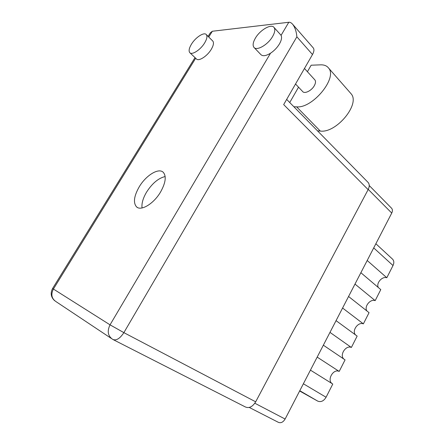 <?xml version="1.0" encoding="UTF-8"?>
<svg xmlns="http://www.w3.org/2000/svg" width="445" height="445" viewBox="0 0 445 445"><rect width="100%" height="100%" fill="white"/><g stroke="black" fill="none" stroke-linecap="round" stroke-linejoin="round"><path stroke-width="0.67" d="M391.405 208.06L391.678 208.332C392.64 209.578 392.662 211.158 391.745 213.066L285.117 419.04C283.092 422.316 280.795 423.39 278.214 422.255L249.278 407.448M348.563 296.487L369.055 312.668L363.365 323.871C358.186 321.574 351.611 330.68 355.449 334.846M342.583 308.035L363.365 323.871M336.053 320.645L357.151 336.092L351.372 347.467C345.926 344.797 339.229 355.06 343.829 359.048M329.979 332.382L351.372 347.467M323.348 345.192L345.064 359.883L339.19 371.43C333.461 368.354 326.691 379.902 332.081 383.607M317.174 357.113L339.19 371.43M310.432 370.134L332.782 384.041L326.074 397.246C323.743 401.056 320.973 402.352 317.763 401.134L299.635 390.999M392.301 258.918L392.674 259.263C394.07 260.915 394.187 263.001 393.018 265.52L386.811 277.741L367.197 260.492M360.873 272.707L380.781 289.6L375.18 300.631L354.988 284.077M378.328 287.514C375.897 283.259 382.11 276.084 386.811 277.741M366.947 310.999C363.838 306.75 370.246 298.667 375.18 300.631M272.59 36.518C274.877 32.502 275.383 29.515 274.114 27.551C271.45 23.363 260.047 29.949 255.386 38.142C253.038 42.219 252.532 45.262 253.861 47.265C256.426 51.32 267.857 44.889 272.59 36.518M254.251 47.671L260.731 54.457C262.617 56.443 265.871 56.037 270.51 53.228C274.165 50.791 277.135 47.71 279.416 43.977C281.524 40.261 282.074 37.391 281.068 35.361L280.467 34.604M204.639 42.943C206.925 39.065 207.498 36.301 206.363 34.649C204.261 31.673 195.544 37.33 191.45 44.188C189.119 48.099 188.541 50.891 189.715 52.577C191.756 55.486 200.495 49.918 204.639 42.943M189.993 52.844L196.317 58.846C198.409 61.788 207.136 56.343 211.225 49.406C213.478 45.557 214.023 42.792 212.86 41.124L212.588 40.845M139.246 186.794C133.962 196.084 133.066 202.775 136.548 206.869C141.043 211.381 153.759 203.721 160.556 192.023C165.657 182.823 166.564 176.259 163.27 172.326C158.637 167.526 145.982 175.363 139.246 186.794M142.044 207.965C141.499 203.443 143.017 198.147 146.6 192.079C152.262 183.301 158.453 178.122 165.162 176.543M314.687 79.7L314.949 79.983C315.861 81.324 315.655 83.221 314.331 85.674C311.611 90.747 304.447 94.223 302.589 91.459L295.536 83.999M208.11 36.39L210.285 32.863L212.326 31.25L288.799 22.267C290.073 22.078 291.414 22.812 292.821 24.475C295.107 27.718 296.459 31.829 296.871 36.813L123.871 332.643L255.68 401.818L368.126 189.626L283.676 104.603L312.49 54.535L296.871 36.813M313.069 47.693L313.352 48.021C314.337 49.534 314.048 51.703 312.49 54.535M255.68 401.818C252.515 406.869 249.055 408.571 245.295 406.919L113.442 339.757M367.815 182.138L368.204 182.533C369.589 184.352 369.561 186.716 368.126 189.626M350.304 92.877L351.116 93.8C360.567 104.097 336.197 133.45 320.278 131.053L317.507 130.847M307.417 71.717L311.155 65.209L320.6 64.842C324.183 64.725 326.847 65.804 328.594 68.068C337.766 78.014 312.473 108.625 296.637 106.85L293.872 106.75M289.734 102.534L298.545 87.181M254.824 403.226L285.117 419.04M391.745 213.066L368.243 189.392M303.373 383.774L326.074 397.246M317.763 401.134L299.78 390.716M393.018 265.52L373.711 247.904M195.683 58.245L53.394 289.044L110.037 324.839L270.51 53.228M281.068 35.361L288.799 22.267M212.326 31.25L208.761 37.035M123.871 332.643L110.037 324.839C106.961 331.258 107.879 336.12 112.785 339.424L112.796 339.429C116.24 340.864 119.933 338.606 123.871 332.643M111.256 338.4L56.076 301.666C51.609 298.662 50.713 294.451 53.394 289.044L52.605 288.466C50.207 293.094 50.891 297.177 54.652 300.709M296.637 106.85L320.278 131.053M392.674 259.263L375.864 243.743M391.678 208.332L369.233 185.532M274.114 27.551L280.845 35.016M206.363 34.649L212.86 41.124M137.41 207.465L136.548 206.869M314.949 79.983L304.469 68.48M313.352 48.021L292.821 24.475M195.016 57.611L52.605 288.466M286.669 99.407L368.204 182.533M328.594 68.068L351.116 93.8"/></g></svg>
